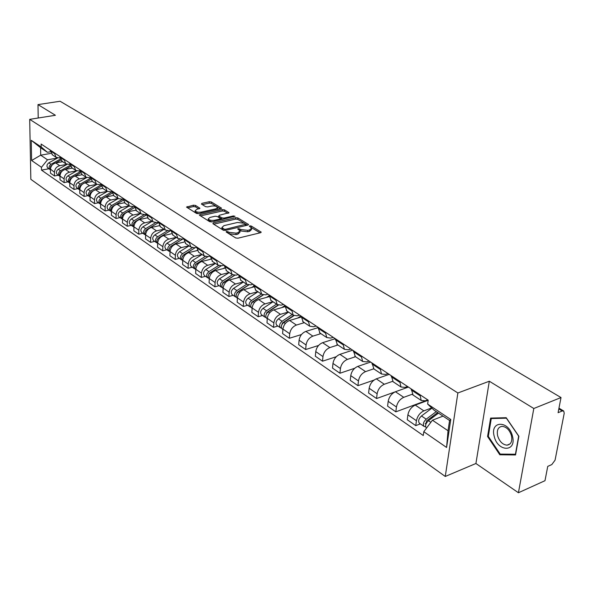 <?xml version="1.0" encoding="UTF-8"?>
<svg xmlns="http://www.w3.org/2000/svg" width="594" height="594" viewBox="0 0 594 594"><rect width="100%" height="100%" fill="white"/><g stroke="black" fill="none" stroke-linecap="round" stroke-linejoin="round"><path stroke-width="0.89" d="M226.44 231.393L226.173 231.994L235.714 237.956L237.897 238.216L260.588 232.707L261.197 232.143L251.255 226.032L249.762 225.854L249.332 226.247L251.641 228.081L249.673 229.893L247.802 230.346L240.912 229.536L238.179 228.601L237.734 229.002L240.013 230.843L237.994 232.692L236.1 233.145L229.173 232.336L226.44 231.393M195.515 205.427L193.458 205.19L186.546 207.106L196.517 213.439L198.604 213.684L220.857 208.694L221.48 208.16L211.36 201.953L209.318 201.715L201.878 203.348L201.477 204.121L205.658 206.675L207.722 206.912L211.427 206.096C214.441 205.702 216.498 206.133 217.59 207.388L215.912 208.821L201.269 212.095C198.225 212.496 196.168 212.065 195.084 210.796L196.822 209.333L199.911 208.242L195.515 205.427L195.456 206.823L193.399 206.586L187.593 207.863M489.315 381.229L475.92 463.498L518.428 492.745L533.813 408.501L489.315 381.229L457.87 392.983L29.7 119.357L55.405 115.281L38.001 104.611L60.091 101.255L561.011 397.549L558.093 412.681L562.228 410.981L558.82 408.932M533.813 408.501L561.011 397.549M213.313 222.861L212.912 223.7L223.225 230.145L225.378 230.398L247.936 225.059L248.544 224.502L237.838 217.931L235.729 217.686L213.313 222.861L213.261 223.916M209.682 221.673L199.421 215.154L200.074 214.597L222.342 209.593L224.413 209.831L228.987 212.689L219.372 215.28L218.986 216.09L221.866 217.857L223.975 218.095L233.353 215.941L235.009 216.298L211.798 221.926L209.682 221.673M518.428 492.745L544.988 480.695L547.742 466.387L551.811 464.575L555.063 460.164L564.218 413.268L563.728 411.026L562.228 410.981M475.92 463.498L445.262 476.462L30.836 179.306L29.7 119.357M38.001 104.611L38.216 118.006M427.754 399.866L425.245 400.801L421.213 400.46L419.973 394.72M428.185 400.282L415.258 405.086C411.33 406.972 408.872 410.231 407.892 414.864L416.439 420.73C417.441 416.075 419.913 412.785 423.856 410.87L431.675 407.922M416.439 420.73L415.77 425.638L420.366 423.871M411.308 388.988L413.03 395.01M407.892 414.864L407.246 419.743L415.77 425.638M407.529 386.486L405.026 387.377L401.002 386.998L399.703 381.311M427.88 399.955L395.827 411.85L396.443 407.001C397.393 402.405 399.829 399.183 403.742 397.327L412.132 394.275M391.342 375.772L393.117 381.749M408.427 387.08L395.441 391.743C391.543 393.57 389.122 396.762 388.186 401.336L387.592 406.162L395.827 411.85M387.993 373.559L385.506 374.42L381.489 374.005L380.138 368.362M394.965 391.929L376.559 398.537L377.123 393.74C378.036 389.204 380.435 386.041 384.318 384.251L392.552 381.355M372.059 363.016L373.886 368.941M389.219 374.369L376.299 378.853C372.431 380.62 370.047 383.761 369.156 388.268L368.607 393.042L376.559 398.537M369.119 361.07L366.647 361.902L362.637 361.449L361.234 355.858M374.027 380.086L357.944 385.669L358.464 380.932C359.333 376.455 361.694 373.344 365.555 371.614L373.723 368.829M353.43 350.69L355.309 356.571M370.641 362.08L357.803 366.394C353.957 368.102 351.603 371.191 350.757 375.646L350.252 380.36L357.944 385.669M350.876 348.997L348.418 349.792L344.409 349.309L342.968 343.77M354.722 368.258L339.939 373.232L340.421 368.547C341.246 364.129 343.577 361.07 347.408 359.392L355.531 356.719M335.424 338.78L337.34 344.602M352.673 350.193L339.909 354.343C336.093 356.006 333.776 359.036 332.967 363.431L332.506 368.094L339.939 373.232M333.227 337.318L330.784 338.09L326.789 337.578L325.304 332.083M336.278 356.712L322.527 361.197L322.965 356.571C323.752 352.197 326.047 349.205 329.856 347.572L337.927 344.995M318.005 327.249L319.966 333.034M335.291 338.684L322.601 342.686C318.807 344.297 316.528 347.275 315.756 351.618L315.332 356.222L322.527 361.197M316.142 326.017L313.714 326.759L309.734 326.217L308.212 320.775M318.555 345.478L305.672 349.547L306.073 344.973C306.823 340.659 309.088 337.711 312.867 336.13L320.886 333.65M301.151 316.097L303.14 321.829M317.961 327.695L305.843 331.4C302.071 332.959 299.822 335.885 299.094 340.184L298.7 344.735L305.672 349.547M299.599 315.072L297.193 315.785L293.221 315.221L291.669 309.823M301.477 334.548L289.345 338.268L289.716 333.746C290.429 329.484 292.664 326.581 296.413 325.052L304.38 322.653M284.823 305.301L286.85 310.981M301.069 317.07L289.605 320.47C285.87 321.985 283.65 324.859 282.952 329.098L282.596 333.605L289.345 338.268M283.576 304.47L281.177 305.153L277.22 304.566L275.638 299.22M277.903 326.032L273.53 327.339L273.864 322.869C274.547 318.651 276.752 315.808 280.472 314.315L288.387 312.006M269.008 294.832L271.064 300.467M284.734 306.749L273.879 309.875C270.166 311.345 267.976 314.174 267.307 318.362L266.988 322.817L273.53 327.339M268.043 294.193L265.659 294.854L261.716 294.245L260.105 288.944M262.541 315.481L258.197 316.743L258.501 312.318C259.155 308.16 261.323 305.353 265.021 303.913L272.884 301.678M253.683 284.689L255.762 290.28M268.948 296.71L258.62 299.599C254.937 301.032 252.777 303.816 252.146 307.952L251.856 312.355L258.197 316.743M252.977 284.222L250.616 284.86L246.688 284.236L245.047 278.98M247.646 305.249L243.325 306.467L243.599 302.094C244.223 297.98 246.362 295.225 250.029 293.815L257.848 291.669M238.818 274.859L240.926 280.398M253.675 286.954L243.83 289.634C240.169 291.023 238.038 293.763 237.429 297.861L237.169 302.212L243.325 306.467M238.357 274.554L236.011 275.171L232.106 274.525L230.442 269.32M233.182 295.322L228.898 296.495L229.143 292.166C229.737 288.105 231.853 285.387 235.491 284.021L243.25 281.95M224.391 265.318L226.522 270.805M238.899 277.472L229.47 279.967C225.839 281.318 223.738 284.014 223.158 288.06L222.921 292.359L228.898 296.495M224.168 265.169L221.844 265.763L217.946 265.095L216.268 259.934M219.149 285.677L214.894 286.813L215.11 282.536C215.674 278.519 217.76 275.846 221.376 274.517L229.076 272.512M196.8 247.059L198.515 252.153L204.21 255.947L208.078 256.623L210.395 256.051L212.548 261.501M224.577 268.25L215.525 270.574C211.924 271.889 209.845 274.547 209.296 278.549L209.088 282.803L214.894 286.813M204.21 255.947L202.502 250.831M205.509 276.314L201.292 277.413L201.485 273.181C202.019 269.208 204.084 266.58 207.662 265.288L215.318 263.342M198.515 252.153L198.968 252.457M210.707 259.274L201.982 261.457C198.411 262.734 196.362 265.355 195.834 269.305L195.649 273.515L201.292 277.413M196.792 247.245L194.713 247.75L190.86 247.059L189.137 241.988M192.263 267.218L188.068 268.28L188.239 264.092C188.751 260.165 190.785 257.573 194.349 256.318L201.945 254.44M183.598 238.32L185.781 243.674M197.253 250.542L188.825 252.599C185.276 253.838 183.256 256.415 182.752 260.328L182.588 264.493L188.068 268.28M183.583 238.684L181.719 239.122L177.881 238.417L176.151 233.39M179.388 258.375L175.223 259.4L175.371 255.257C175.861 251.381 177.873 248.827 181.4 247.594L188.944 245.782M170.76 229.833L172.958 235.142M184.199 242.04L176.032 243.986C172.512 245.196 170.515 247.735 170.032 251.596L169.899 255.717L175.223 259.4M170.745 230.361L169.09 230.739L165.273 230.019L163.521 225.037M166.869 249.777L162.734 250.765L162.86 246.673C163.328 242.835 165.31 240.318 168.815 239.122L176.307 237.362M158.286 221.577L160.491 226.841M171.532 233.761L163.595 235.603C160.098 236.783 158.123 239.285 157.67 243.109L157.551 247.186L162.734 250.765M158.264 222.253L156.801 222.579L153.007 221.852L151.24 216.914M154.685 241.409L150.579 242.367L150.69 238.313C151.136 234.519 153.096 232.039 156.571 230.873L164.003 229.173M146.146 213.543L148.366 218.763M159.229 225.705L151.485 227.45C148.025 228.608 146.072 231.073 145.634 234.853L145.537 238.885L150.579 242.367M146.131 214.367L144.847 214.642L141.068 213.907L139.3 209.014M142.835 233.271L138.758 234.199L138.84 230.19C139.271 226.433 141.209 223.983 144.654 222.854L152.034 221.206M134.341 205.732L136.568 210.907M147.245 217.857L139.709 219.52C136.271 220.641 134.348 223.077 133.925 226.811L133.85 230.806L138.758 234.199M134.326 206.682L129.455 206.17L127.673 201.321M131.289 225.341L127.25 226.24L127.316 222.275C127.717 218.555 129.633 216.149 133.056 215.043L140.384 213.446M122.847 198.129L125.082 203.259M135.662 210.202L128.237 211.798C124.829 212.897 122.928 215.288 122.527 218.986L122.468 222.936L127.25 226.24M122.839 199.198L118.147 198.634L116.35 193.83M120.055 217.619L116.038 218.495L116.09 214.568C116.476 210.892 118.369 208.516 121.763 207.432L129.039 205.888M111.65 190.719L113.9 195.805M124.376 202.74L117.07 204.277C113.684 205.346 111.806 207.707 111.427 211.367L111.382 215.28L116.038 218.495M111.657 191.907L107.128 191.305L105.331 186.538M109.103 210.105L105.116 210.952L105.153 207.061C105.524 203.423 107.388 201.076 110.759 200.022L117.983 198.53M100.75 183.509L103 188.55M113.402 195.471L106.192 196.948C102.829 197.988 100.973 200.327 100.609 203.942L100.579 207.811L105.116 210.952M100.772 184.801L96.399 184.155L94.587 179.433M98.433 202.777L94.476 203.594L94.491 199.747C94.847 196.146 96.696 193.837 100.037 192.805L107.202 191.357M90.125 176.477L92.382 181.482M102.732 188.372L95.582 189.805C92.256 190.823 90.414 193.124 90.065 196.711L90.058 200.542L94.476 203.594M90.162 177.866L85.937 177.19L84.125 172.505M88.031 195.634L84.103 196.428L84.103 192.612C84.445 189.055 86.271 186.776 89.59 185.766L96.696 184.363M79.774 169.624L82.031 174.591M92.345 181.452L85.246 182.841C81.935 183.836 80.123 186.108 79.789 189.649L79.796 193.444L84.103 196.428M79.826 171.102L75.735 170.396L73.916 165.756M77.888 188.662L73.99 189.434L73.975 185.662C74.302 182.143 76.106 179.885 79.396 178.905L86.479 177.539M69.676 162.949L71.941 167.864M82.21 174.703L75.163 176.054C71.881 177.027 70.085 179.262 69.765 182.774L69.788 186.531L73.99 189.434M69.75 164.508L65.793 163.773L63.966 159.17M67.991 181.868L64.122 182.618L64.1 178.883C64.404 175.393 66.186 173.173 69.453 172.208L76.537 170.872M59.831 156.43L62.095 161.316M72.32 168.117L65.325 169.424C62.066 170.381 60.291 172.587 59.987 176.062L60.024 179.782L64.122 182.618M59.92 158.071L56.088 157.313L54.262 152.747M58.338 175.237L54.492 175.965L54.455 172.267C54.752 168.815 56.519 166.617 59.756 165.681L66.87 164.367M50.223 150.074L52.487 154.915M62.667 161.694L55.725 162.964C52.495 163.892 50.735 166.075 50.453 169.513L50.49 173.196L54.492 175.965M443.02 416.127L432.439 420.196L448.039 430.747L449.569 420.493L433.887 410.031L427.65 404.076L428.2 400.163L41.127 144.052L41.164 146.926L47.423 152.302L40.592 147.743L40.704 155.19L47.52 159.801L57.47 158.011M427.65 404.076L450.772 419.461L446.584 447.453L423.804 431.704L432.439 420.196M47.52 159.801L41.469 167.308L41.513 170.136L423.27 435.521L423.804 431.704M41.469 167.308L31.623 160.499L31.244 140.325L41.164 146.926M457.87 392.983L445.262 476.462M487.57 436.501L499.821 454.781L515.547 454.945L518.881 436.263L506.207 417.701L490.622 418.102L487.57 436.501L488.35 436.182M50.943 153.371L40.704 155.19L31.623 160.499M50.334 151.789L47.423 152.302M48.916 168.763L41.513 170.136M450.772 419.461L449.569 420.493M446.584 447.453L448.039 430.747M40.592 147.743L31.244 140.325M501.403 454.113L499.821 454.781M227.621 232.9L229.098 233.776L236.018 234.593L236.1 233.145M239.969 231.571L239.924 232.284L237.912 234.133L236.018 234.593M251.589 228.809L251.544 229.514L249.584 231.333L247.713 231.779L240.822 230.977L239.404 230.123M260.061 232.841L251.091 227.42M243.911 223.069L237.749 219.342L235.647 219.097L213.699 224.19M247.408 225.185L245.686 224.146M224.027 229.121L225.534 229.299L245.753 224.235L244.268 223.262L237.474 222.475L223.983 225.631L221.933 227.472L224.027 229.121L223.96 230.413M221.896 228.2L222.676 229.759L222.75 228.326M223.515 230.286L222.676 229.759M200.46 215.912L222.267 210.989L222.342 209.593M227.851 213.35L224.339 211.226L222.267 210.989M218.681 217.033L222.364 219.49M209.942 217.426L208.219 218.926C209.333 220.24 211.434 220.686 214.523 220.27L219.743 219.067L220.129 218.25L217.248 216.483L215.154 216.238L209.942 217.426M208.553 219.379L208.152 220.352L212.028 221.874M220.315 219.958L220.367 218.718M198.797 208.888L195.456 206.823M195.433 211.256L195.025 212.207L198.686 213.669M217.382 209.474L217.56 207.915M216.624 206.556L211.293 203.334L209.251 203.103L202.309 204.626M220.344 208.806L217.189 206.905M437.659 412.548L426.522 420.931L425.787 424.547M436.256 411.612L426.195 419.186C423.411 421.896 422.69 424.302 424.042 426.403L425.616 426.752M431.912 408.145L421.465 415.971C418.688 418.673 417.976 421.072 419.327 423.166L419.564 423.322M433.806 416.669L430.509 417.931M438.513 413.12L428.445 420.708C425.653 423.433 424.933 425.839 426.284 427.94L426.284 427.94M512.474 436.196C508.768 420.025 489.716 420.545 494.208 436.338C497.646 452.145 516.884 452.368 512.474 436.196M511.471 435.699C509.57 429.908 506.437 426.789 502.071 426.344C498.099 427.034 496.621 430.19 497.638 435.81C499.517 441.587 502.65 444.706 507.046 445.166C511.003 444.498 512.481 441.335 511.471 435.699M500.193 454.098L488.313 436.382L491.275 418.562L506.378 418.176L518.659 436.152L515.429 454.247L500.193 454.098M492.545 418.057L491.275 418.562M293.607 315.488L282.514 322.921L281.474 325.72M292.181 314.53L282.076 321.287C279.529 323.589 278.987 325.757 280.442 327.777L281.586 328.215M288.528 312.102L278.452 318.829C275.913 321.116 275.371 323.277 276.834 325.297L277.071 325.46M284.132 322.238L283.063 322.557M293.941 315.659L283.798 322.46C281.252 324.762 280.702 326.93 282.157 328.957L282.395 329.121M300.883 315.926L297.698 318.072M278.044 305.056L266.996 312.362L265.941 315.043M276.559 304.128L266.558 310.744C264.033 313.001 263.506 315.139 264.969 317.151L266.067 317.59M273.025 301.774L263.038 308.353C260.521 310.603 260.001 312.734 261.471 314.746L261.709 314.909M268.132 311.939L267.255 312.192M278.356 305.168L268.221 311.88C265.696 314.137 265.169 316.275 266.632 318.295L266.869 318.458M284.793 305.643L281.912 307.558M263.001 294.899L251.953 302.123L250.883 304.685M261.412 294.045L251.5 300.519C249.005 302.732 248.492 304.841 249.963 306.846L251.032 307.284M257.982 291.758L248.092 298.203C245.597 300.408 245.092 302.509 246.569 304.514L246.807 304.677M252.717 301.908L251.945 302.123M263.283 294.966L253.118 301.618C250.616 303.838 250.104 305.947 251.581 307.952L251.819 308.115M268.941 295.842L266.617 297.364M248.47 285.001L237.348 292.189L236.271 294.624M246.71 284.259L236.895 290.592C234.422 292.768 233.932 294.854 235.41 296.844L236.434 297.282M243.384 282.039L233.583 288.35C231.118 290.518 230.628 292.59 232.106 294.579L232.343 294.743M237.83 292.151L237.14 292.337M248.723 285.031L238.461 291.661C235.989 293.844 235.491 295.931 236.969 297.921L237.206 298.084M253.616 286.278L251.767 287.474M234.437 275.349L223.181 282.544L222.097 284.853M232.44 274.755L222.713 280.962C220.27 283.1 219.795 285.157 221.272 287.14L222.267 287.57M229.217 272.601L219.498 278.779C217.062 280.91 216.587 282.967 218.072 284.942L218.31 285.105M223.426 282.655L222.832 282.818M234.645 275.356L224.235 282.002C221.792 284.14 221.31 286.204 222.795 288.187L223.032 288.35M238.81 276.953L237.362 277.881M220.901 265.919L209.415 273.173L208.338 275.356M218.614 265.511L208.947 271.614C206.526 273.715 206.066 275.75 207.551 277.717L208.516 278.141M215.451 263.432L205.828 269.49C203.415 271.584 202.955 273.611 204.44 275.579L204.678 275.742M209.467 273.426L208.962 273.552M221.05 265.904L210.424 272.616C208.011 274.725 207.544 276.759 209.029 278.727L209.259 278.89M224.48 267.857L223.366 268.562M207.907 256.667L196.05 264.078L194.973 266.119M205.212 256.511L195.575 262.526C193.184 264.59 192.731 266.602 194.216 268.555L195.151 268.978M202.079 254.529L192.538 260.469C190.154 262.526 189.701 264.53 191.194 266.483L191.431 266.639M195.931 264.441L195.515 264.545M207.982 256.653L197.008 263.506C194.617 265.57 194.164 267.582 195.649 269.542L195.649 269.542M210.61 258.984L209.779 259.504M183.665 254.856L181.987 257.135M192.218 247.743L182.573 253.697C180.205 255.724 179.767 257.714 181.252 259.66L182.165 260.075M189.078 245.871L179.626 251.693C177.264 253.712 176.826 255.695 178.319 257.64L178.549 257.796M195.389 247.587L183.969 254.648C181.601 256.682 181.163 258.672 182.648 260.618L182.648 260.618M197.163 250.334L196.562 250.705M170.745 246.436L169.372 248.396M179.618 239.189L169.936 245.114C167.59 247.104 167.166 249.072 168.651 251.002L169.542 251.418M176.433 237.452L167.07 243.169C164.731 245.151 164.308 247.111 165.793 249.042L166.03 249.198M183.13 238.795L171.295 246.035C168.948 248.032 168.518 250 170.01 251.93L170.01 251.93M184.125 241.907L183.724 242.152M158.264 238.194L157.106 239.879M167.404 230.851L157.64 236.761C155.324 238.721 154.908 240.667 156.4 242.582L157.262 242.998M164.137 229.262L154.848 234.868C152.539 236.82 152.131 238.758 153.616 240.674L153.853 240.837M170.738 230.524L158.962 237.659C156.675 239.582 156.237 241.506 157.655 243.443M146.161 230.138L145.181 231.571M155.561 222.713L145.679 228.638C143.384 230.569 142.983 232.484 144.468 234.392L145.307 234.801M152.168 221.287L142.968 226.797C140.674 228.72 140.273 230.628 141.766 232.536L141.996 232.692M158.264 222.735L146.97 229.514C144.736 231.348 144.29 233.234 145.627 235.165M134.378 222.319L133.598 223.463M144.097 214.753L134.036 220.73C131.764 222.631 131.371 224.525 132.863 226.418L133.68 226.826M140.511 213.528L131.393 218.934C129.128 220.827 128.742 222.72 130.227 224.614L130.457 224.77M146.161 215.117L135.291 221.584C133.123 223.337 132.662 225.178 133.925 227.108M122.869 214.746L122.342 215.518M133.019 206.957L122.698 213.031C120.448 214.894 120.07 216.773 121.555 218.659L122.349 219.052M129.165 205.977L120.129 211.278C117.879 213.142 117.501 215.013 118.993 216.892L119.223 217.055M134.415 207.677L123.923 213.862C121.807 215.54 121.339 217.345 122.527 219.26M122.327 199.302L111.657 205.531C109.43 207.365 109.058 209.222 110.543 211.093L111.323 211.486M118.109 198.611L109.148 203.824C106.927 205.658 106.556 207.506 108.041 209.378L108.279 209.534M123.01 200.401L112.845 206.333C110.788 207.945 110.313 209.704 111.42 211.613M111.665 191.996L100.898 198.218C98.693 200.029 98.329 201.863 99.814 203.727L100.572 204.113M107.321 191.439L98.456 196.562C96.25 198.366 95.894 200.193 97.379 202.049L97.609 202.205M111.917 193.302L104.796 197.423M103.898 197.943L102.057 199.005C100.052 200.549 99.569 202.264 100.609 204.158M100.809 185.135L90.407 191.097C88.224 192.879 87.875 194.691 89.352 196.54L90.065 196.911M96.829 184.444L88.023 189.479C85.848 191.253 85.499 193.065 86.976 194.906L87.207 195.07M101.136 186.36L94.654 190.073M92.894 191.082L91.535 191.862C89.59 193.34 89.1 195.01 90.065 196.889M90.251 178.423L80.183 184.147C78.022 185.907 77.68 187.704 79.158 189.538L79.789 189.887M86.605 177.606L77.859 182.573C75.698 184.326 75.364 186.115 76.841 187.942L77.072 188.105M90.637 179.574L84.608 183.004M82.328 184.303L81.281 184.897C79.388 186.308 78.891 187.942 79.789 189.798M79.982 171.866L70.211 177.376C68.065 179.106 67.731 180.88 69.208 182.707L69.765 183.026M76.656 170.931L67.939 175.831C65.808 177.561 65.474 179.336 66.951 181.148L67.174 181.311M80.428 172.943L74.755 176.143M72.082 177.651L71.28 178.103C69.446 179.455 68.934 181.044 69.765 182.878M69.981 165.444L60.477 170.76C58.353 172.468 58.034 174.228 59.504 176.039L59.994 176.329M66.966 164.404L58.264 169.26C56.148 170.961 55.829 172.713 57.299 174.525L57.521 174.681M70.478 166.461L65.102 169.476M62.125 171.146L61.524 171.473C59.734 172.765 59.222 174.317 59.994 176.121M60.246 159.17L50.98 164.315C48.879 165.993 48.56 167.738 50.03 169.535L50.453 169.795M57.521 158.026L48.819 162.845C46.726 164.523 46.406 166.261 47.876 168.05L48.099 168.206M60.781 160.128L55.665 162.971M52.428 164.776L50.631 166.35L50.2 168.889L54.455 172.267M59.987 176.062L64.1 178.883M69.765 182.774L73.975 185.662M79.789 189.649L84.103 192.612M90.065 196.711L94.491 199.747M100.609 203.942L105.153 207.061M111.427 211.367L116.09 214.568M122.527 218.986L127.316 222.275M133.925 226.811L138.84 230.19M145.634 234.853L150.69 238.313M157.67 243.109L162.86 246.673M170.032 251.596L175.371 255.257M182.752 260.328L188.239 264.092M195.834 269.305L201.485 273.181M209.296 278.549L215.11 282.536M223.158 288.06L229.143 292.166M237.429 297.861L243.599 302.094M252.146 307.952L258.501 312.318M267.307 318.362L273.864 322.869M282.952 329.098L289.716 333.746M299.094 340.184L306.073 344.973M315.756 351.618L322.965 356.571M332.967 363.431L340.421 368.547M350.757 375.646L358.464 380.932M369.156 388.268L377.123 393.74M388.186 401.336L396.443 407.001M55.725 162.964L59.756 165.681M65.325 169.424L69.453 172.208M59.838 157.12L63.974 159.86M75.163 176.054L79.396 178.905M69.684 163.64L73.923 166.454M85.246 182.841L89.59 185.766M79.774 170.33L84.118 173.21M95.582 189.805L100.037 192.805M90.125 177.19L94.587 180.145M106.192 196.948L110.759 200.022M100.742 184.222L105.324 187.258M117.07 204.277L121.763 207.432M111.642 191.446L116.342 194.557M128.237 211.798L133.056 215.043M122.832 198.856L127.658 202.057M139.709 219.52L144.654 222.854M134.326 206.467L139.278 209.756M151.485 227.45L156.571 230.873M146.131 214.293L151.225 217.664M163.595 235.603L168.815 239.122M158.264 222.327L163.499 225.802M176.032 243.986L181.4 247.594M170.738 230.591L176.121 234.162M188.825 252.599L194.349 256.318M183.568 239.092L189.107 242.76M201.982 261.457L207.662 265.288M196.77 247.839L202.472 251.618M215.525 270.574L221.376 274.517M210.358 256.846L216.223 260.729M229.47 279.967L235.491 284.021M224.354 266.112L230.398 270.122M243.83 289.634L250.029 293.815M238.766 275.668L244.995 279.796M258.62 299.599L265.021 303.913M253.623 285.506L260.053 289.768M273.879 309.875L280.472 314.315M268.948 295.663L275.579 300.052M289.605 320.47L296.413 325.052M284.756 306.133L291.595 310.669M305.843 331.4L312.867 336.13M301.076 316.944L308.138 321.621M322.601 342.686L329.856 347.572M317.924 328.111L325.222 332.944M339.909 354.343L347.408 359.392M335.335 339.642L342.879 344.639M357.803 366.394L365.555 371.614M353.341 351.574L361.137 356.742M376.299 378.853L384.318 384.251M371.955 363.907L380.034 369.253M395.441 391.743L403.742 397.327M391.231 376.678L399.591 382.209M415.258 405.086L423.856 410.87M411.189 389.894L419.847 395.634M50.23 150.757L54.269 153.43M229.098 233.776L229.173 232.336M237.912 234.133L237.994 232.692M239.597 230.22L239.679 228.779M240.822 230.977L240.912 229.536M247.713 231.779L247.802 230.346M249.584 231.333L249.673 229.893M251.165 227.457L251.255 226.032M260.863 232.618L260.914 231.853M227.873 233.011L227.948 231.571M235.647 219.097L235.729 217.686M237.749 219.342L237.838 217.931M248.225 224.963L248.277 224.228M225.475 230.375L225.534 229.299M245.255 225.698L245.322 224.629M200.029 215.637L200.074 214.597M224.339 211.226L224.413 209.831M228.69 213.127L228.727 212.437M218.919 217.501L218.986 216.09M221.792 219.268L221.866 217.857M223.916 219.134L223.975 218.095M233.301 216.973L233.353 215.941M214.471 221.31L214.523 220.27M219.691 220.107L219.743 219.067M199.651 208.657L199.681 207.997M201.225 213.098L201.269 212.095M215.86 209.816L215.912 208.821M201.834 204.336L201.878 203.348M209.251 203.103L209.318 201.715M211.293 203.334L211.36 201.953M221.198 208.583L221.228 207.907M187.162 207.588L187.199 206.564M193.399 206.586L193.458 205.19M425.95 424.064L425.133 423.515M426.195 419.186L421.465 415.971M430.836 422.334L428.445 420.708M282.076 321.287L278.452 318.829M285.328 323.492L283.798 322.46M266.558 310.744L263.038 308.353M269.639 312.838L268.221 311.88M251.5 300.519L248.092 298.203M254.425 302.502L253.118 301.618M236.895 290.592L233.583 288.35M239.664 292.478L238.461 291.661M222.713 280.962L219.498 278.779M225.349 282.751L224.235 282.002M208.947 271.614L205.828 269.49M211.442 273.307L210.424 272.616M195.575 262.526L192.538 260.469M197.936 264.137L197.008 263.506M182.573 253.697L179.626 251.693M184.816 255.227L183.969 254.648M169.936 245.114L167.07 243.169M172.06 246.562L171.295 246.035M157.64 236.761L154.848 234.868M159.66 238.135L158.962 237.659M145.679 228.638L142.968 226.797M147.594 229.937L146.97 229.514M134.036 220.73L131.393 218.934M135.848 221.963L135.291 221.584M122.698 213.031L120.129 211.278M124.413 214.196L123.923 213.862M111.657 205.531L109.148 203.824M113.283 206.63L112.845 206.333M100.898 198.218L98.456 196.562M102.435 199.265L102.057 199.005M90.407 191.097L88.023 189.479M80.183 184.147L77.859 182.573M70.211 177.376L67.939 175.831M60.477 170.76L58.264 169.26M50.98 164.315L48.819 162.845M52.057 154.626L56.088 157.313M412.578 394.706L421.213 400.46M392.664 381.445L401.002 386.998M373.433 368.636L381.489 374.005M354.848 356.266L362.637 361.449M336.88 344.297L344.409 349.309M319.505 332.722L326.789 337.578M302.68 321.525L309.734 326.217M286.39 310.677L293.221 315.221M270.604 300.163L277.22 304.566M255.301 289.976L261.716 294.245M240.466 280.093L246.688 284.236M226.062 270.5L232.106 274.525M212.088 261.197L217.946 265.095M185.321 243.369L190.86 247.059M172.505 234.838L177.881 238.417M160.038 226.537L165.273 230.019M147.913 218.458L153.007 221.852M136.115 210.603L141.068 213.907M124.636 202.955L129.455 206.17M113.447 195.508L118.147 198.634M102.554 188.253L107.128 191.305M91.936 181.185L96.399 184.155M81.593 174.294L85.937 177.19M71.503 167.575L75.735 170.396M61.657 161.019L65.793 163.773M558.961 408.167L563.55 410.922M245.664 225.601L245.738 224.391M221.859 228.905L221.933 227.472M218.666 217.241L218.741 215.83M208.152 220.352L208.219 218.926M195.025 212.207L195.084 210.796M424.042 426.403L419.327 423.166M510.016 443.918L507.046 445.166M280.442 327.777L276.834 325.297M282.922 329.477L282.157 328.957M264.969 317.151L261.471 314.746M267.285 318.74L266.632 318.295M249.963 306.846L246.569 304.514M252.116 308.323L251.581 307.952M235.41 296.844L232.106 294.579M237.407 298.225L236.969 297.921M221.272 287.14L218.072 284.942M207.551 277.717L204.44 275.579M194.216 268.555L191.194 266.483M181.252 259.66L178.319 257.64M168.651 251.002L165.793 249.042M156.4 242.582L153.616 240.674M144.468 234.392L141.766 232.536M132.863 226.418L130.227 224.614M121.555 218.659L118.993 216.892M110.543 211.093L108.041 209.378M99.814 203.727L97.379 202.049M89.352 196.54L86.976 194.906M79.158 189.538L76.841 187.942M69.208 182.707L66.951 181.148M59.504 176.039L57.299 174.525M50.03 169.535L47.876 168.05"/></g></svg>
